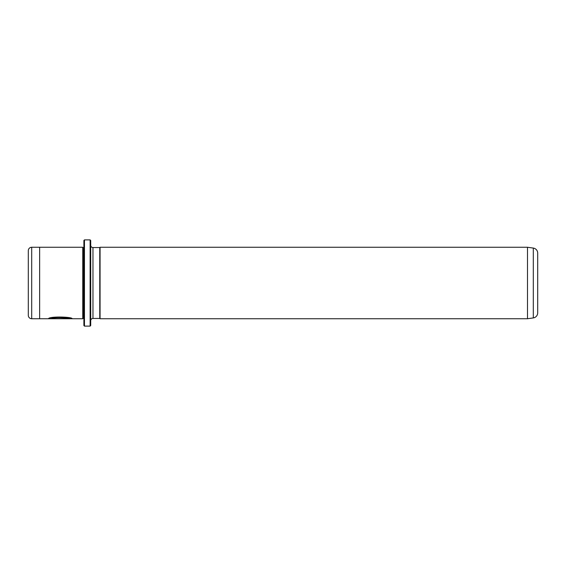 <?xml version="1.0" encoding="UTF-8"?>
<svg xmlns="http://www.w3.org/2000/svg" width="566" height="566" viewBox="0 0 566 566"><rect width="100%" height="100%" fill="white"/><g stroke="black" fill="none" stroke-linecap="round" stroke-linejoin="round"><path stroke-width="0.85" d="M90.128 239.885L90.701 240.458L90.701 325.542L90.128 326.115L90.128 239.885L84.461 239.885L84.461 326.115L83.888 325.542L83.888 240.458L84.461 239.885M83.888 318.17L83.322 318.17L83.322 247.83L82.756 247.264L82.756 318.736L39.648 318.736L39.648 247.264L31.703 247.264A3.403 3.403 0 0 0 28.3 250.667L28.3 315.333A3.403 3.403 0 0 0 31.703 318.736L39.648 318.736M72.123 318.736C72.88 316.819 49.129 316.168 48.45 318.715L65.005 318.715L51.456 318.559C54.661 316.62 70.34 317.993 69.745 318.736M527.491 318.736L533.306 317.922A5.108 5.108 0 0 0 537.7 312.864L537.7 253.136A5.108 5.108 0 0 0 533.306 248.078L527.491 247.264L527.491 318.736L100.062 318.736L100.062 247.264L527.491 247.264M82.756 247.264L39.648 247.264M83.322 247.83L83.888 247.83M83.322 318.17L82.756 318.736M92.966 247.547L92.966 318.453L99.772 318.453L99.772 247.547L92.966 247.547A2.271 2.271 0 0 1 90.701 245.276M92.966 318.453A2.271 2.271 0 0 0 90.701 320.724M90.128 326.115L84.461 326.115M65.005 318.559L48.789 318.601M69.745 318.623C70.333 317.88 54.669 316.507 51.456 318.446L51.456 318.559M533.306 317.922L533.306 248.078M31.703 247.264L31.703 318.736"/></g></svg>
